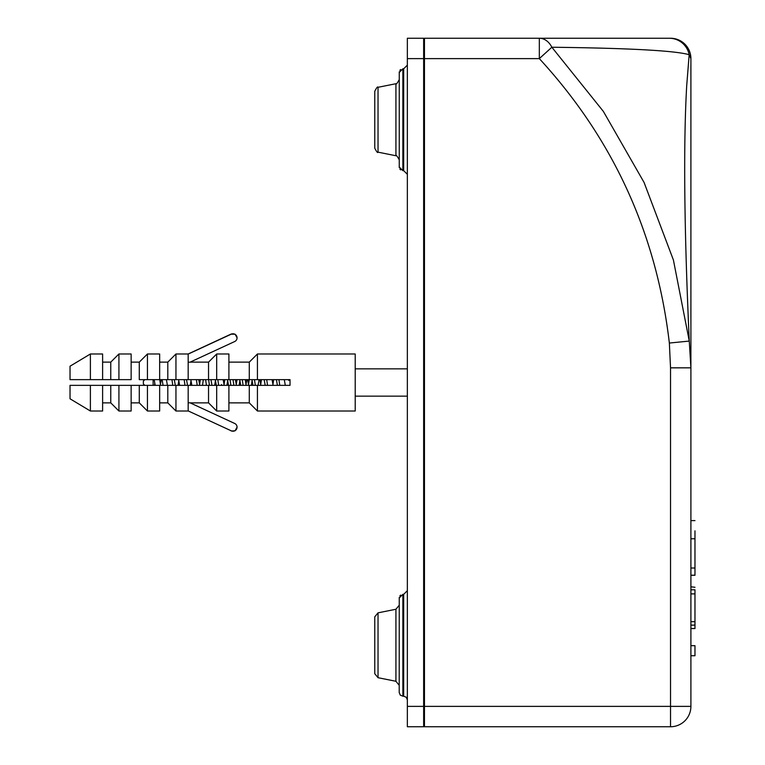 <?xml version="1.0" encoding="UTF-8"?>
<svg xmlns="http://www.w3.org/2000/svg" width="765" height="765" viewBox="0 0 765 765"><rect width="100%" height="100%" fill="white"/><g stroke="black" fill="none" stroke-linecap="round" stroke-linejoin="round"><path stroke-width="1.15" d="M228.907 402.868L249.285 402.868L249.285 385.35L139.287 385.35L144.786 385.35L139.287 385.35L144.786 385.35L143.361 383.925L143.361 381.075L144.786 379.65L139.287 379.65L144.786 379.65L139.287 379.65L139.287 362.132L147.435 353.985L147.435 379.65L139.287 379.65M162.084 379.65L163.088 385.35M175.874 379.65L174.305 379.65L175.874 379.65L174.305 379.65L175.309 385.35M186.526 379.65L187.53 385.35M198.747 379.65L199.751 385.35M217.948 380.454L218.647 385.35L217.834 379.65L210.968 379.65L212.536 379.65L210.968 379.65L212.536 379.65L210.968 379.65L211.972 385.35M223.944 385.35L224.767 379.65L223.189 379.65L224.193 385.35M235.419 379.65L236.987 379.65L235.419 379.65L236.414 385.35M246.101 385.35L245.288 379.65L249.208 379.65L248.501 384.546L249.208 379.65L247.64 379.65L248.635 385.35M259.861 379.65L260.865 385.35M272.082 379.65L273.086 385.35M284.303 379.65L285.307 385.35M288.768 380.454L288.625 379.65M277.408 385.35L276.404 379.65M265.187 385.35L264.183 379.65M259.077 379.65L258.216 384.546L259.077 379.65M252.106 380.454L252.966 385.35L251.398 385.35L252.966 385.35L251.398 385.35L252.966 385.35L251.398 385.35L252.966 385.35L251.962 379.65M246.856 379.65L245.995 384.546M240.745 385.35L239.741 379.65M228.525 385.35L227.521 379.65M216.294 385.35L215.3 379.65M203.213 380.454L203.069 379.65M190.992 380.454L190.284 385.35L190.992 380.454L191.852 385.35L190.848 379.65M179.632 385.35L178.628 379.65M167.411 385.35L166.407 379.65M161.3 379.65L160.44 384.546L161.3 379.65M154.769 383.026L154.587 385.35L154.769 383.026L155.19 385.35L154.186 379.65M153.134 385.35L153.134 379.65M279.761 385.35L278.938 379.65M273.65 379.65L272.828 385.35M267.54 385.35L266.717 379.65L267.54 385.35M261.429 379.65L260.722 384.546M255.319 385.35L254.496 379.65L252.211 379.65L254.496 379.65M243.098 385.35L242.276 379.65L239.99 379.65L242.276 379.65M236.987 379.65L236.28 384.546L236.987 379.65M230.877 385.35L230.055 379.65M206.426 385.35L205.613 379.65L200.392 379.65L205.613 379.65M159.732 379.65L160.554 385.35L159.732 379.65L163.653 379.65M171.953 379.65L172.775 385.35L171.953 379.65M178.063 385.35L178.771 380.454L178.063 385.35M184.174 379.65L184.996 385.35M196.395 379.65L197.217 385.35L196.395 379.65M202.505 385.35L203.327 379.65L202.505 385.35M209.323 384.546L208.615 379.65L209.438 385.35L216.686 385.35L209.438 385.35M214.726 385.35L215.548 379.65M221.544 384.546L221.659 385.35M226.947 385.35L227.769 379.65L226.947 385.35M233.057 379.65L233.88 385.35M239.168 385.35L239.99 379.65M251.398 385.35L252.211 379.65M423.647 352.541L424.46 352.541M159.656 385.35L159.656 411.015L147.435 411.015L139.287 402.868L139.287 385.35L70.026 385.35L90.394 385.35L70.026 385.35L90.394 385.35L90.394 411.015L70.026 398.795L70.026 385.35M169.763 385.35L168.195 385.35M118.919 379.65L131.14 379.65L131.14 353.985L118.919 353.985L118.919 379.65L110.762 379.65L131.14 379.65M110.762 379.65L70.026 379.65L110.762 379.65L110.762 362.132L118.919 353.985M200.315 379.65L199.502 385.35M231.269 430.829L188.171 410.91L231.269 430.829A4.074 4.054 0 0 0 237.064 427.147A4.074 4.054 0 0 0 234.635 423.437L189.969 402.792L188.171 402.792M237.054 427.224L235.094 430.8L231.269 431.011L235.094 430.8L237.064 427.147A4.074 4.054 180 0 0 234.635 423.437M208.539 385.35L208.539 402.868L216.686 411.015L228.907 411.015L228.907 385.35M216.686 411.015L216.686 385.35M188.171 410.91L188.171 385.35M188.171 411.015L175.95 411.015L175.95 385.35M175.95 411.015L167.803 402.868L167.803 385.35M147.435 411.015L147.435 385.35M118.919 411.015L118.919 385.35L110.762 385.35L110.762 402.868L118.919 411.015L131.14 411.015L131.14 385.35M90.394 411.015L102.615 411.015L102.615 385.35M257.432 411.015L257.432 385.35L249.285 385.35L290.021 385.35L290.021 379.65L257.432 379.65L257.432 353.985L355.209 353.985L355.209 411.015L257.432 411.015L249.285 402.868M208.615 379.65L217.834 379.65M220.836 379.65L257.432 379.65L249.285 379.65L249.285 362.132L257.432 353.985M249.285 379.65L228.907 379.65L228.907 353.985L216.686 353.985L216.686 379.65L208.539 379.65L208.539 362.132L216.686 353.985M228.907 379.65L216.686 379.65M208.539 379.65L159.656 379.65L159.656 353.985L147.435 353.985M167.803 379.65L167.803 362.132L159.656 362.132M159.656 379.65L147.435 379.65M155.018 379.65L156.72 379.65M102.615 379.65L102.615 353.985L90.394 353.985L90.394 379.65L70.026 379.65L70.026 366.205L90.394 353.985M70.026 379.65L90.394 379.65M175.95 379.65L175.95 353.985L167.803 362.132M188.171 379.65L188.171 353.985L175.95 353.985M210.968 379.65L212.536 379.65M188.171 354.09L231.269 334.171A4.074 4.054 0 0 1 237.064 337.853A4.074 4.054 0 0 1 234.635 341.563L189.969 362.208L188.171 362.208M670.532 38.25L424.46 38.25L424.46 726.75L670.532 726.75A20.368 20.368 0 0 0 690.9 706.382L690.9 367.841L689.275 341.075C684.197 229.72 683.336 144.604 686.702 85.718L689.169 54.707A20.368 20.263 -90 0 0 669.279 38.25L670.532 38.25A20.368 20.368 0 0 1 690.9 58.618L690.9 367.841L670.532 367.841L670.532 706.382L690.9 706.382M690.9 367.841L690.9 58.618L689.169 54.707C675.141 50.653 629.365 48.166 551.852 47.239L603.356 111.394L644.063 182.433L673.41 260.014L689.275 341.075L669.356 343.045L670.532 367.841M669.356 343.045C656.59 233.774 613.243 138.972 539.325 58.618L539.325 38.25L669.279 38.25M539.325 38.25A20.368 15.109 90 0 1 551.852 47.239L539.325 58.618L424.46 58.618M690.9 628.505L694.974 628.505L694.974 589.805L690.9 589.805M694.974 587.262L690.9 586.822M694.974 538.837L694.974 530.843M690.9 645.679L694.974 645.679L694.974 655.739L690.9 655.739M690.9 575.203L694.974 575.203L694.974 538.761L690.9 538.761M374.764 645.268L374.764 616.829L378.034 612.841L378.034 677.704L374.764 673.707L374.764 645.268M374.764 119.732L374.764 91.293C376.638 87.602 377.728 86.263 378.034 87.296L378.034 152.159C377.728 153.191 376.638 151.862 374.764 148.171L374.764 119.732M407.353 706.382L407.353 726.75L423.647 726.75L423.647 38.25L407.353 38.25L407.353 706.382L423.647 706.382M407.353 699.86L406.253 697.25L403.681 696.198L403.681 594.348L402.868 594.348L402.868 696.198L400.296 695.146L399.206 692.526L399.253 597.398M399.253 167.602L399.253 71.853M231.269 334.171L235.094 334.2L237.054 337.776M670.532 726.75L670.532 706.382L424.46 706.382M690.9 625.129L694.974 625.129M374.764 673.707L378.034 677.704L395.926 681.28L395.926 609.256L399.206 605.268M374.764 148.171C376.638 151.862 377.728 153.191 378.034 152.159L395.926 155.744L395.926 83.72C396.107 84.647 397.198 83.318 399.206 79.723C397.198 83.318 396.107 84.647 395.926 83.72L378.034 87.296C377.728 86.263 376.638 87.602 374.764 91.293M423.647 58.618L407.353 58.618M402.868 170.652L403.681 170.652L407.353 174.324L403.681 170.652L403.681 68.802L407.353 65.14L403.681 68.802L402.868 68.802L402.868 170.652L399.206 166.99M407.353 368.854L355.209 368.854M407.353 396.146L355.209 396.146M423.647 412.459L424.46 412.459M208.539 402.868L190.131 402.868M167.803 402.868L159.656 402.868M139.287 402.868L131.14 402.868M110.762 402.868L102.615 402.868M249.285 362.132L228.907 362.132M139.287 362.132L131.14 362.132M110.762 362.132L102.615 362.132M208.539 362.132L190.131 362.132M237.064 337.69L235.094 334.2L231.269 333.989L188.171 353.985M690.9 628.572L694.974 628.572M690.9 520.611L694.974 520.611M690.9 568.022L694.974 568.022M690.9 621.677L694.955 621.677M690.9 593.889L694.974 593.889M690.9 575.28L694.974 575.28M395.926 681.28L399.206 685.277M374.764 616.829L378.034 612.841L395.926 609.256M395.926 155.744C396.107 154.807 397.198 156.146 399.206 159.732M400.659 69.548L399.875 70.351M400.659 169.907L399.875 169.103M403.681 594.348L407.353 590.676L403.681 594.348M400.659 595.094L399.875 595.897M403.681 696.198L402.868 696.198M402.868 594.348L399.206 598.01M402.868 68.802L399.206 72.474"/></g></svg>
